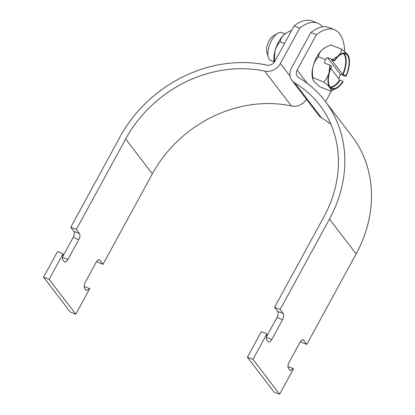 <?xml version="1.0" encoding="UTF-8"?>
<svg xmlns="http://www.w3.org/2000/svg" width="415" height="415" viewBox="0 0 415 415"><rect width="100%" height="100%" fill="white"/><g stroke="black" fill="none" stroke-linecap="round" stroke-linejoin="round"><path stroke-width="0.62" d="M125.652 139.009A119.65 102.666 142.6 0 1 264.744 71.147A13.456 11.547 -37.4 0 0 280.39 63.511L299.703 28.096L294.126 25.906L274.818 61.321A6.728 5.774 142.6 0 1 266.995 65.139A126.378 108.44 -37.4 0 0 120.08 136.82L70.758 227.29L76.329 229.479L125.652 139.009L152.326 173.869A119.65 102.666 142.6 0 1 291.418 106.001L264.744 71.147M306.472 99.356A13.456 11.547 142.6 0 1 291.418 106.001M96.794 261.315L97.426 262.145L102.998 264.334L152.326 173.869M322.631 26.866A53.416 24.355 111.4 0 0 317.657 23.147A53.416 24.355 111.4 0 0 299.703 28.096M294.126 25.906A53.416 24.355 -68.6 0 1 312.08 20.957L317.657 23.147M62.732 256.579L73.17 237.437A4.788 2.184 111.4 0 0 73.901 231.399L70.758 227.29M84.136 286.485L89.739 288.653L86.393 290.573L84.587 288.218A4.788 2.184 -68.6 0 1 85.319 282.184L96.135 262.353A4.788 2.184 -68.6 0 1 99.377 259.847A4.788 2.184 -68.6 0 1 99.854 260.221L102.998 264.334M76.329 229.479L79.478 233.588A4.788 2.184 -68.6 0 1 78.746 239.626L67.93 259.458A4.788 2.184 -68.6 0 1 64.688 261.958A4.788 2.184 -68.6 0 1 64.211 261.59L62.411 259.23L63.07 253.798L57.493 251.609L43.565 277.158L70.234 312.013L75.81 314.202L89.739 288.653M43.565 277.158L49.141 279.347L75.81 314.202M49.141 279.347L63.07 253.798M310.851 32.474L291.543 67.889A13.456 11.547 -37.4 0 0 292.004 80.448A13.456 11.547 -37.4 0 0 294.811 82.953A119.65 102.666 142.6 0 1 319.794 105.234A119.65 102.666 142.6 0 1 323.887 216.869L274.564 307.333L280.141 309.523L329.463 219.058A126.378 108.44 -37.4 0 0 325.137 101.146A126.378 108.44 -37.4 0 0 298.753 77.61A6.728 5.774 142.6 0 1 297.348 76.355A6.728 5.774 142.6 0 1 297.114 70.078L316.427 34.663L310.851 32.474A53.416 24.355 -68.6 0 1 328.805 27.525L334.381 29.714A53.416 24.355 111.4 0 0 316.427 34.663M294.811 82.953L321.48 117.808A119.65 102.666 142.6 0 1 330.931 124.344M321.48 117.808A13.456 11.547 142.6 0 1 318.673 115.303L292.004 80.448M325.557 101.691L331.497 90.797M339.875 75.426L340.497 74.285M300.605 341.363L301.233 342.188L306.81 344.383L356.132 253.913A126.378 108.44 -37.4 0 0 351.806 136.001L325.137 101.146M266.539 336.627L276.981 317.485A4.788 2.184 111.4 0 0 277.713 311.447L274.564 307.333M287.943 366.528L293.55 368.702L279.622 394.25L274.045 392.061L247.376 357.206L252.948 359.395L279.622 394.25M252.948 359.395L266.881 333.847L261.305 331.658L247.376 357.206M266.881 333.847L266.217 339.278L268.023 341.633A4.788 2.184 111.4 0 0 268.5 342.007A4.788 2.184 111.4 0 0 271.742 339.501L282.553 319.675A4.788 2.184 111.4 0 0 283.289 313.636L280.141 309.523M306.81 344.383L303.661 340.269A4.788 2.184 111.4 0 0 303.189 339.895A4.788 2.184 111.4 0 0 299.941 342.396L289.131 362.228A4.788 2.184 111.4 0 0 288.399 368.266L290.199 370.621L293.55 368.702M344.735 51.683A53.416 24.355 111.4 0 0 334.381 29.714M274.087 62.416A19.23 8.767 -68.6 0 1 274.906 51.247A19.23 8.767 -68.6 0 1 283.85 34.844A19.23 8.767 -68.6 0 1 286.433 32.821L291.812 30.15M274.512 61.835L274.906 51.247C275.965 47.606 277.697 44.441 280.109 41.749L284.54 43.487M280.109 41.749C280.504 39.295 281.749 36.992 283.85 34.844L286.962 32.505M284.913 33.9L281.697 32.64A14.956 6.816 111.4 0 0 277.677 33.325A14.956 6.816 111.4 0 0 271.566 40.457A14.956 6.816 111.4 0 0 268.282 57.239A14.956 6.816 111.4 0 0 270.762 60.481L273.978 61.742M277.677 33.325L273.158 36.058A10.074 4.591 111.4 0 0 269.045 40.862A10.074 4.591 111.4 0 0 266.835 52.16L268.282 57.239M325.189 47.517L324.66 47.839A19.23 8.767 111.4 0 0 322.076 49.857C319.991 51.979 318.746 54.282 318.336 56.762C315.945 59.418 314.212 62.582 313.133 66.26A19.23 8.767 -68.6 0 1 322.076 49.857L325.189 47.517L330.745 44.887L341.747 49.209C341.358 51.662 340.108 53.96 338.007 56.113L332.731 59.625L327.502 57.571L325.433 59.547L318.336 56.762M312.801 79.327L312.588 78.58A19.23 8.767 -68.6 0 1 313.133 66.26C312.267 69.974 312.173 73.787 312.858 77.693L312.801 79.327L313.859 81.257L319.789 86.751L330.791 91.072L336.876 88.12A19.23 8.767 111.4 0 0 339.46 86.102A19.23 8.767 111.4 0 0 343.158 81.573L340.041 80.152A18.545 8.456 -68.6 0 1 330.62 87.503M348.953 57.379L347.677 54.702A19.23 8.767 111.4 0 1 348.953 57.379A19.23 8.767 111.4 0 1 348.403 69.699A19.23 8.767 111.4 0 1 346.141 76.106L345.436 76.225L340.201 74.171L339.288 77.662L338.51 78.409M325.433 59.547L324.52 63.039L329.754 65.093L329.064 72.516C328.006 76.158 326.273 79.322 323.861 82.014L312.858 77.693M323.861 82.014C326.491 84.043 328.467 85.874 329.79 87.513C330.916 89.075 331.248 90.263 330.791 91.072M346.141 76.106L345.923 75.826A18.545 8.456 111.4 0 0 345.513 53.846A18.545 8.456 111.4 0 0 334.521 60.922L334.308 60.642A19.23 8.767 111.4 0 1 338.007 56.113A19.23 8.767 111.4 0 1 347.677 54.702C346.354 53.063 344.377 51.232 341.747 49.209M340.201 74.171L327.502 57.571M343.947 53.571A18.545 8.456 -68.6 0 1 343.023 74.684L345.923 75.826M343.023 74.684L342.629 74.43A18.203 8.3 111.4 0 0 343.355 53.618M331.492 59.744A18.203 8.3 111.4 0 0 331.445 59.812L342.629 74.43M334.521 60.922L331.621 59.781M334.308 60.642L332.731 59.625M329.754 65.093L331.326 66.11A19.23 8.767 111.4 0 0 329.064 72.516A19.23 8.767 111.4 0 0 329.79 87.513A19.23 8.767 111.4 0 0 336.876 88.12M331.326 66.11L331.544 66.39A18.545 8.456 111.4 0 0 331.953 88.369A18.545 8.456 111.4 0 0 342.94 81.293M330.216 87.067A18.203 8.3 111.4 0 0 339.646 79.898L330.76 68.283M339.646 79.898L340.041 80.152M280.39 63.511L290.111 76.21M98.775 259.795L99.854 260.221M73.17 237.437L78.746 239.626M73.901 231.399L79.478 233.588M62.634 257.378L67.93 259.458M329.463 219.058L356.132 253.913M297.114 70.078L307.323 83.42M302.582 339.844L303.661 340.269M277.713 311.447L283.289 313.636M276.981 317.485L282.553 319.675M266.446 337.421L271.742 339.501"/></g></svg>
